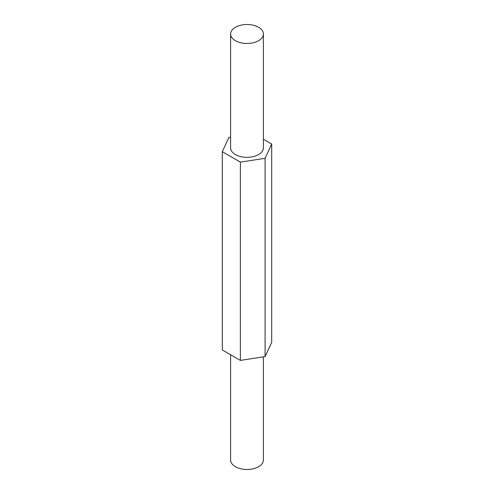 <?xml version="1.0" encoding="UTF-8"?>
<svg xmlns="http://www.w3.org/2000/svg" width="494" height="494" viewBox="0 0 494 494"><rect width="100%" height="100%" fill="white"/><g stroke="black" fill="none" stroke-linecap="round" stroke-linejoin="round"><path stroke-width="0.74" d="M230.593 354.748L230.593 460.007A16.407 9.472 0 0 0 235.397 466.707A16.407 9.472 0 0 0 253.28 468.763A16.407 9.472 0 0 0 263.407 460.007L263.407 356.835M230.593 33.993L230.593 147.867A16.407 9.472 0 0 0 235.397 154.56A16.407 9.472 0 0 0 253.28 156.617A16.407 9.472 0 0 0 263.407 147.867L263.407 33.993A16.407 9.472 0 0 0 258.603 27.294A16.407 9.472 0 0 0 240.72 25.237A16.407 9.472 0 0 0 230.593 33.993A16.407 9.472 0 0 0 235.397 40.687A16.407 9.472 0 0 0 253.28 42.743A16.407 9.472 0 0 0 263.407 33.993M230.593 137.165L228.913 137.425L222.294 151.683L222.294 349.956L240.38 360.398L265.087 356.575L271.706 342.317L271.706 144.044L263.407 139.252M222.294 151.683L240.38 162.125L240.38 360.398M240.38 162.125L265.087 158.302L265.087 356.575M265.087 158.302L271.706 144.044"/></g></svg>
